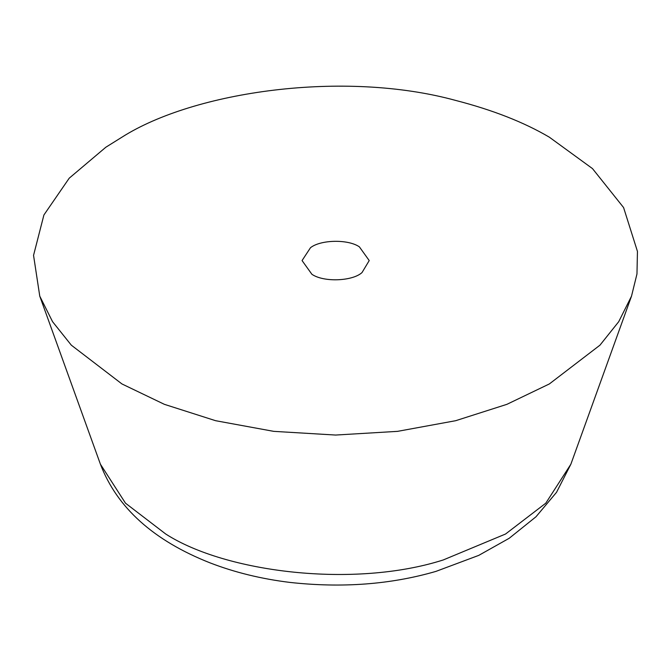 <?xml version="1.0" encoding="UTF-8"?>
<svg xmlns="http://www.w3.org/2000/svg" width="671" height="671" viewBox="0 0 671 671"><rect width="100%" height="100%" fill="white"/><g stroke="black" fill="none" stroke-linecap="round" stroke-linejoin="round"><path stroke-width="1.01" d="M105.825 147.243L121.937 137.186C194.087 91.281 344.215 69.859 455.735 100.449C492.766 110.01 523.967 122.256 549.348 137.186L592.493 168.606L623.585 207.557L637.45 251.415L636.972 273.953L631.512 296.154L618.721 321.686L599.966 345.171L549.348 383.946L506.89 404.336L455.676 420.7L397.567 431.352L335.643 435.051L273.709 431.352L215.601 420.7L164.387 404.336L121.937 383.946L71.319 345.171L52.556 321.686L39.765 296.154L33.55 255.357L43.909 214.98L69.222 178.184L105.825 147.243M311.898 274.28L302.059 260.566L310.488 247.716C320.503 239.681 348.157 239.027 359.388 246.861L369.218 260.566L362.021 272.56C352.619 281.233 323.682 282.483 311.898 274.28M631.512 296.154L570.862 464.231L545.783 503.191L505.54 534.024L443.229 559.966C354.103 588.408 225.632 572.598 165.745 534.024L125.502 503.191L100.424 464.231L39.765 296.154M570.862 464.231L556.536 492.313L535.986 516.771L509.214 538.268L478.717 555.395L435.915 571.398C390.799 584.491 342.126 588.165 289.897 582.411C261.405 578.93 234.783 572.422 210.04 562.868C153.525 540.541 116.989 507.662 100.424 464.231"/></g></svg>

